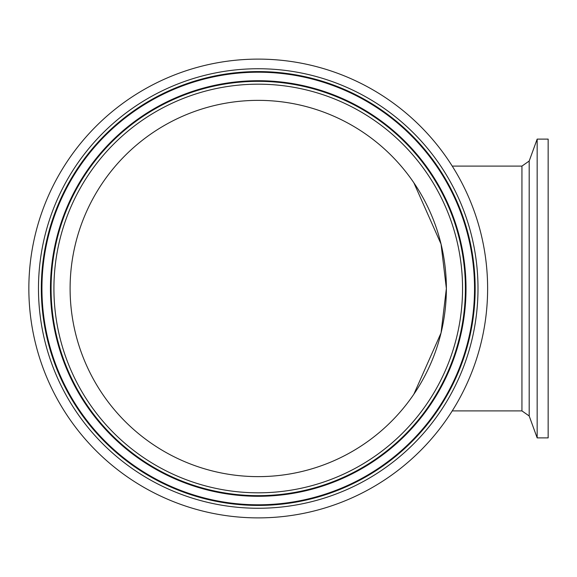 <?xml version="1.0" encoding="UTF-8"?>
<svg xmlns="http://www.w3.org/2000/svg" width="577" height="577" viewBox="0 0 577 577"><rect width="100%" height="100%" fill="white"/><g stroke="black" fill="none" stroke-linecap="round" stroke-linejoin="round"><path stroke-width="0.87" d="M537.165 288.5L537.165 139.107L529.188 161.026L529.188 415.974L537.165 437.893L537.165 288.5M537.165 437.893L548.15 437.893L548.15 139.107L537.165 139.107M28.85 288.5A229.386 229.386 0 0 1 372.93 89.846A229.386 229.386 0 0 1 372.93 487.154A229.386 229.386 0 0 1 28.85 288.5M258.236 100.362A188.138 188.138 0 0 1 421.167 382.565A188.138 188.138 0 0 1 95.306 382.565A188.138 188.138 0 0 1 258.236 100.362M446.374 288.5L441.044 332.951L413.853 394.228L441.044 332.951L446.374 288.5L441.044 244.049L413.853 182.772L441.044 244.049M409.064 400.95L411.596 397.474M452.238 166.097L521.94 166.097L521.94 410.903L529.188 415.974M38.479 288.5A219.758 219.758 0 0 0 368.119 478.816A219.758 219.758 0 0 0 368.119 98.184A219.758 219.758 0 0 0 38.479 288.5M41.313 288.5A216.923 216.923 0 0 1 258.236 71.577A216.923 216.923 0 0 1 475.159 288.5A216.923 216.923 0 0 1 258.236 505.423A216.923 216.923 0 0 1 41.313 288.5M41.941 288.5A216.296 216.296 0 0 1 258.236 72.204A216.296 216.296 0 0 1 474.532 288.5A216.296 216.296 0 0 1 258.236 504.796A216.296 216.296 0 0 1 41.941 288.5M462.552 288.5A204.316 204.316 0 0 1 156.078 465.444A204.316 204.316 0 0 1 156.078 111.556A204.316 204.316 0 0 1 462.552 288.5M465.394 288.5A207.157 207.157 0 0 0 154.658 109.096A207.157 207.157 0 0 0 154.658 467.904A207.157 207.157 0 0 0 465.394 288.5M50.459 288.5A207.778 207.778 0 0 1 258.236 80.722A207.778 207.778 0 0 1 466.014 288.5A207.778 207.778 0 0 1 258.236 496.278A207.778 207.778 0 0 1 50.459 288.5M521.94 166.097L529.188 161.026M452.238 410.903L521.94 410.903"/></g></svg>
